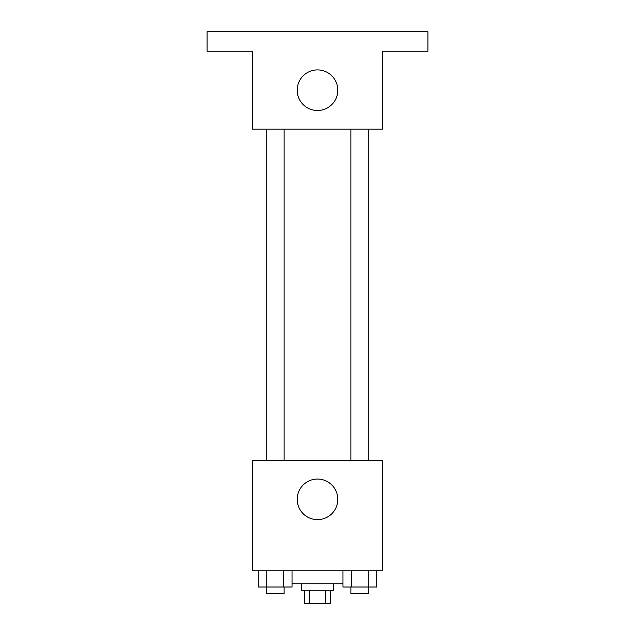 <?xml version="1.0" encoding="UTF-8"?>
<svg xmlns="http://www.w3.org/2000/svg" width="635" height="635" viewBox="0 0 635 635"><rect width="100%" height="100%" fill="white"/><g stroke="black" fill="none" stroke-linecap="round" stroke-linejoin="round"><path stroke-width="0.95" d="M325.826 590.264L325.826 603.25L304.514 603.25L304.514 590.264M325.826 603.25L330.486 603.25L330.486 590.264M333.732 583.763L333.732 590.264L301.268 590.264L301.268 583.763M309.174 590.264L309.174 603.25M292.029 583.763L342.971 583.763M382.445 570.778L252.555 570.778L252.555 460.375L382.445 460.375L382.445 570.778M337.796 499.34A20.296 20.296 0 0 1 307.356 516.914A20.296 20.296 0 0 1 307.356 481.767A20.296 20.296 0 0 1 337.796 499.34M350.877 460.375L350.877 129.167M284.123 129.167L284.123 460.375M382.445 129.167L252.555 129.167L252.555 51.237L207.097 51.237L207.097 31.75L427.903 31.75L427.903 51.237L382.445 51.237L382.445 129.167M337.796 90.202A20.296 20.296 0 0 1 307.356 107.775A20.296 20.296 0 0 1 307.356 72.62A20.296 20.296 0 0 1 337.796 90.202M376.714 570.778L376.714 587.018L342.971 587.018L342.971 570.778M368.276 570.778L368.276 587.018M351.409 570.778L351.409 587.018M368.808 587.018L368.808 593.511L350.877 593.511L350.877 587.018M292.029 570.778L292.029 587.018L258.286 587.018L258.286 570.778M283.591 570.778L283.591 587.018M266.724 570.778L266.724 587.018M284.123 587.018L284.123 593.511L266.192 593.511L266.192 587.018M368.808 460.375L368.808 129.167M266.192 129.167L266.192 460.375"/></g></svg>
